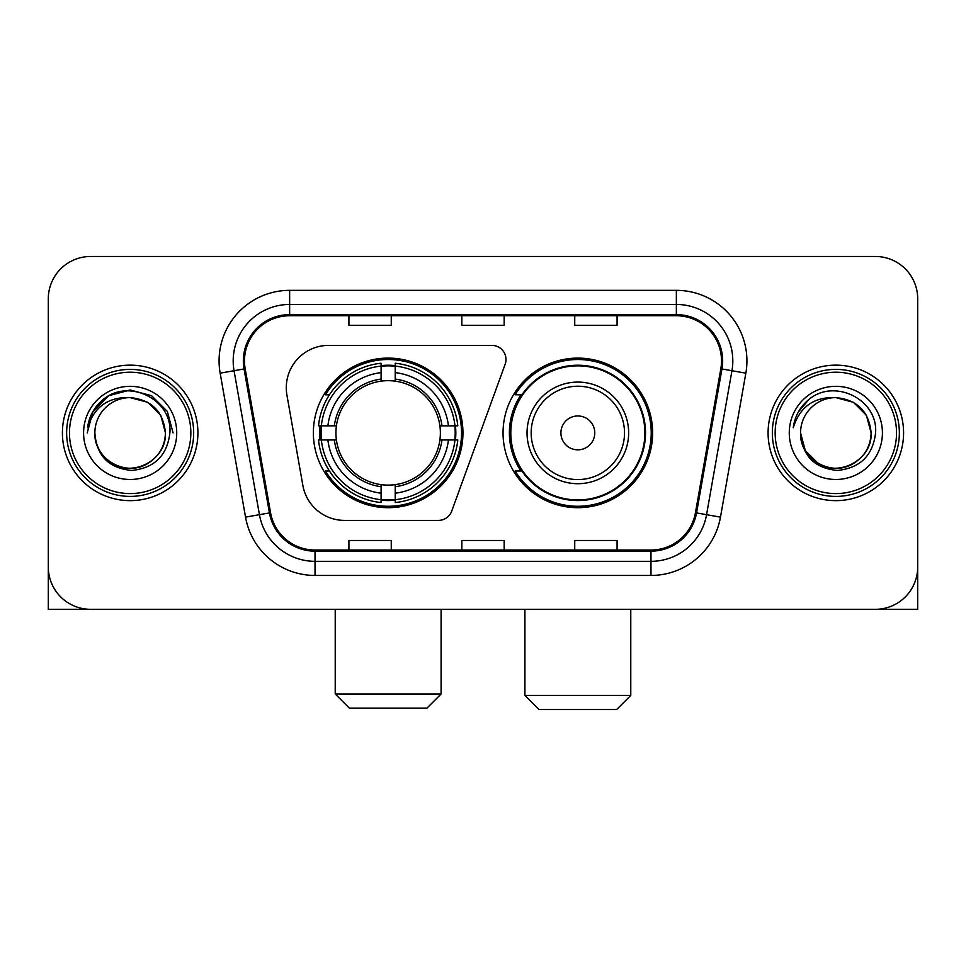 <?xml version="1.0" encoding="UTF-8"?>
<svg xmlns="http://www.w3.org/2000/svg" width="966" height="966" viewBox="0 0 966 966"><rect width="100%" height="100%" fill="white"/><g stroke="black" fill="none" stroke-linecap="round" stroke-linejoin="round"><path stroke-width="1.45" d="M286.286 387.728A42.335 42.335 0 0 0 286.926 395.082L302.853 485.415A42.335 42.335 0 0 0 344.548 520.396L438.443 520.396A14.116 14.116 0 0 0 451.714 511.111L505.133 364.327A14.116 14.116 0 0 0 491.875 345.393L328.621 345.393A42.335 42.335 0 0 0 286.286 387.728M503.045 432.901A74.805 74.805 0 0 0 577.849 507.693A74.805 74.805 0 0 0 652.642 432.901A74.805 74.805 0 0 0 577.849 358.096A74.805 74.805 0 0 0 503.045 432.901M313.358 432.901A74.805 74.805 0 0 0 388.151 507.693A74.805 74.805 0 0 0 462.955 432.901A74.805 74.805 0 0 0 388.151 358.096A74.805 74.805 0 0 0 313.358 432.901M320.072 439.953A68.453 68.453 0 0 1 320.072 425.837M520.976 470.997A68.453 68.453 0 0 1 520.976 394.792M48.3 298.82L48.3 566.982A42.335 42.335 0 0 0 90.635 609.317L875.365 609.317A42.335 42.335 0 0 0 917.7 566.982L917.7 298.82A42.335 42.335 0 0 0 875.365 256.473L90.635 256.473A42.335 42.335 0 0 0 48.3 298.82L48.3 566.982M62.416 432.901A67.741 67.741 0 0 0 130.156 500.642A67.741 67.741 0 0 0 197.909 432.901A67.741 67.741 0 0 0 130.156 365.148A67.741 67.741 0 0 0 62.416 432.901A67.741 67.741 0 0 0 130.156 500.642A67.741 67.741 0 0 0 197.909 432.901A67.741 67.741 0 0 0 130.156 365.148A67.741 67.741 0 0 0 62.416 432.901M768.091 432.901A67.741 67.741 0 0 0 835.844 500.642A67.741 67.741 0 0 0 903.584 432.901A67.741 67.741 0 0 0 835.844 365.148A67.741 67.741 0 0 0 768.091 432.901A67.741 67.741 0 0 0 835.844 500.642A67.741 67.741 0 0 0 903.584 432.901A67.741 67.741 0 0 0 835.844 365.148A67.741 67.741 0 0 0 768.091 432.901M244.483 360.922A45.16 45.16 0 0 1 289.643 315.749L676.357 315.749A45.16 45.16 0 0 1 720.829 368.758L695.448 512.717A45.16 45.16 0 0 1 650.975 550.04L315.025 550.04A45.16 45.16 0 0 1 270.552 512.717L245.171 368.758A45.16 45.16 0 0 1 244.483 360.922M243.347 360.922A46.296 46.296 0 0 0 244.048 368.952L269.442 512.91A46.296 46.296 0 0 0 315.025 551.163L650.975 551.163A46.296 46.296 0 0 0 696.558 512.91L721.952 368.952A46.296 46.296 0 0 0 676.357 314.626L289.643 314.626A46.296 46.296 0 0 0 243.347 360.922M220.151 373.166A70.566 70.566 0 0 1 289.643 290.343L676.357 290.343A70.566 70.566 0 0 1 745.849 373.166L720.467 517.136A70.566 70.566 0 0 1 650.975 575.446L315.025 575.446A70.566 70.566 0 0 1 245.533 517.136L220.151 373.166L234.05 370.715A56.451 56.451 0 0 1 289.643 304.459L676.357 304.459A56.451 56.451 0 0 1 731.95 370.715L706.569 514.685A56.451 56.451 0 0 1 650.975 561.331L315.025 561.331A56.451 56.451 0 0 1 259.431 514.685L234.05 370.715A56.451 56.451 0 0 1 233.192 360.922M875.365 256.473L90.635 256.473M90.635 609.317L875.365 609.317M753.987 609.317L917.7 609.317L917.7 298.82M696.558 512.91L706.569 514.685L731.95 370.715L745.849 373.166M461.833 315.749L461.833 325.313L504.167 325.313L504.167 315.749M348.919 315.749L348.919 325.313L391.266 325.313L391.266 315.749M574.734 315.749L574.734 325.313L617.081 325.313L617.081 315.749M504.167 550.04L504.167 540.477L461.833 540.477L461.833 550.04M391.266 550.04L391.266 540.477L348.919 540.477L348.919 550.04M617.081 550.04L617.081 540.477L574.734 540.477L574.734 550.04M48.3 552.866L48.3 609.317L212.013 609.317M190.845 432.901A60.689 60.689 0 0 0 130.156 372.212A60.689 60.689 0 0 0 69.467 432.901A60.689 60.689 0 0 0 130.156 493.59A60.689 60.689 0 0 0 190.845 432.901M193.671 432.901A63.515 63.515 0 0 0 130.156 369.386A63.515 63.515 0 0 0 66.642 432.901A63.515 63.515 0 0 0 130.156 496.403A63.515 63.515 0 0 0 193.671 432.901M165.44 432.901C163.351 411.468 151.59 399.707 130.156 397.618L147.798 402.339L160.718 415.259L165.44 432.901L160.718 415.259L147.798 402.339L130.156 397.618L147.798 402.339L160.718 415.259L165.44 432.901L160.718 415.259L147.798 402.339L130.156 397.618L147.798 402.339L160.718 415.259L165.44 432.901L160.718 415.259L147.798 402.339L130.156 397.618L147.798 402.339L160.718 415.259L165.44 432.901C166.647 458.983 134.503 477.542 112.515 463.451C101.237 456.387 95.356 446.207 94.873 432.901C96.564 455.904 108.916 468.413 131.944 470.442C154.548 468.003 167.203 455.481 169.895 432.901C172.516 399.296 128.478 377.923 103.108 399.574C94.257 406.976 89.065 416.37 87.544 427.757C94.197 406.746 108.409 396.7 130.156 397.618L147.798 402.339L160.718 415.259L165.44 432.901C166.647 458.983 134.503 477.542 112.515 463.451C101.237 456.387 95.356 446.207 94.873 432.901C93.678 458.983 125.809 477.542 147.798 463.451C159.088 456.387 164.969 446.207 165.44 432.901C164.969 446.207 159.088 456.387 147.798 463.451C125.809 477.542 93.678 458.983 94.873 432.901C95.356 446.207 101.237 456.387 112.515 463.451C134.503 477.542 166.647 458.983 165.44 432.901C166.647 458.983 134.503 477.542 112.515 463.451C101.237 456.387 95.356 446.207 94.873 432.901C95.356 446.207 101.237 456.387 112.515 463.451C134.503 477.542 166.647 458.983 165.44 432.901C164.969 446.207 159.088 456.387 147.798 463.451C125.809 477.542 93.678 458.983 94.873 432.901C93.678 458.983 125.809 477.542 147.798 463.451C159.088 456.387 164.969 446.207 165.44 432.901C164.969 446.207 159.088 456.387 147.798 463.451C125.809 477.542 93.678 458.983 94.873 432.901C95.356 446.207 101.237 456.387 112.515 463.451C134.503 477.542 166.647 458.983 165.44 432.901C164.969 446.207 159.088 456.387 147.798 463.451C125.809 477.542 93.678 458.983 94.873 432.901C95.356 446.207 101.237 456.387 112.515 463.451C134.503 477.542 166.647 458.983 165.44 432.901C166.647 458.983 134.503 477.542 112.515 463.451C101.237 456.387 95.356 446.207 94.873 432.901A35.283 35.283 0 0 1 130.156 397.618L147.798 402.339L160.718 415.259L165.44 432.901C166.852 460.287 131.642 478.472 110.148 461.965M83.583 432.901A46.573 46.573 0 0 0 130.156 479.474A46.573 46.573 0 0 0 176.73 432.901A46.573 46.573 0 0 0 130.156 386.328A46.573 46.573 0 0 0 83.583 432.901M103.096 399.586L92.688 411.963M92.386 412.506L108.699 395.722L130.156 389.974L151.626 395.722L167.335 411.431L173.083 432.901L167.335 411.431L151.626 395.722L130.156 389.974L108.699 395.722L92.99 411.431L87.23 432.901M92.048 413.158L92.978 411.456L92.048 413.158M426.972 708.114L349.342 708.114L335.226 693.999L441.088 693.999L426.972 708.114M395.215 499.712L395.215 502.549A69.999 69.999 0 0 0 457.799 439.953L454.962 439.953A67.185 67.185 0 0 1 395.215 499.712L395.215 493.179A60.689 60.689 0 0 0 448.429 439.953L439.892 439.953A52.224 52.224 0 0 0 395.215 381.159L395.215 366.09A67.185 67.185 0 0 1 454.962 425.837L457.799 425.837A69.999 69.999 0 0 0 395.215 363.252L395.215 366.09M321.352 439.953L318.514 439.953A69.999 69.999 0 0 0 381.099 502.549L381.099 499.712A67.185 67.185 0 0 1 321.352 439.953L327.885 439.953A60.689 60.689 0 0 0 381.099 493.179L381.099 484.642A52.224 52.224 0 0 0 439.892 439.953L441.981 439.953A54.289 54.289 0 0 1 395.215 486.719L395.215 493.179M381.099 366.09L381.099 363.252A69.999 69.999 0 0 0 318.514 425.837L321.352 425.837A67.185 67.185 0 0 1 381.099 366.09L381.099 372.622A60.689 60.689 0 0 0 327.885 425.837L336.41 425.837A52.224 52.224 0 0 0 381.099 484.642L381.099 486.719A54.289 54.289 0 0 1 334.333 439.953L327.885 439.953M321.485 439.953A67.04 67.04 0 0 1 321.485 425.837M395.215 366.235A67.04 67.04 0 0 0 381.099 366.235M454.829 425.837A67.04 67.04 0 0 1 454.829 439.953M454.962 425.837L448.429 425.837A60.689 60.689 0 0 0 395.215 372.622M448.429 439.953L454.962 439.953M381.099 493.179L381.099 499.712M439.892 425.837L448.429 425.837M395.215 484.727L395.215 486.719M381.099 484.642A52.224 52.224 0 0 1 336.41 439.953L334.333 439.953M395.215 499.567A67.04 67.04 0 0 1 381.099 499.567M327.885 425.837L321.352 425.837M381.099 381.063L381.099 372.622M395.215 381.159A52.224 52.224 0 0 0 336.41 425.837L334.333 425.837A54.289 54.289 0 0 1 381.099 379.07M395.215 381.063L395.215 379.07A54.289 54.289 0 0 1 441.981 425.837M329.43 394.792L325.433 394.792A73.392 73.392 0 0 1 461.543 432.901A73.392 73.392 0 0 1 325.433 470.997L329.43 470.997M616.658 709.527L539.028 709.527L524.912 695.411L630.774 695.411L616.658 709.527M594.778 432.901A16.941 16.941 0 0 0 577.849 415.96A16.941 16.941 0 0 0 560.908 432.901A16.941 16.941 0 0 0 577.849 449.83A16.941 16.941 0 0 0 594.778 432.901M628.649 432.901A50.812 50.812 0 0 0 577.849 382.089A50.812 50.812 0 0 0 527.038 432.901A50.812 50.812 0 0 0 577.849 483.7A50.812 50.812 0 0 0 628.649 432.901A50.812 50.812 0 0 1 577.849 483.7A50.812 50.812 0 0 1 527.038 432.901M644.877 432.901A67.04 67.04 0 0 0 577.849 365.86A67.04 67.04 0 0 0 510.809 432.901A67.04 67.04 0 0 0 577.849 499.941A67.04 67.04 0 0 0 644.877 432.901M651.229 432.901A73.392 73.392 0 0 1 515.12 470.997L521.918 470.997A67.668 67.668 0 0 0 622.611 483.64A67.668 67.668 0 0 0 622.611 382.15A67.668 67.668 0 0 0 521.918 394.792L515.12 394.792A73.392 73.392 0 0 1 651.229 432.901M896.533 432.901A60.689 60.689 0 0 0 835.844 372.212A60.689 60.689 0 0 0 775.155 432.901A60.689 60.689 0 0 0 835.844 493.59A60.689 60.689 0 0 0 896.533 432.901M899.358 432.901A63.515 63.515 0 0 0 835.844 369.386A63.515 63.515 0 0 0 772.329 432.901A63.515 63.515 0 0 0 835.844 496.403A63.515 63.515 0 0 0 899.358 432.901M835.844 397.618C857.265 399.707 869.026 411.468 871.127 432.901C870.644 446.207 864.763 456.387 853.485 463.451C831.497 477.542 799.353 458.983 800.56 432.901A35.283 35.283 0 0 1 835.844 397.618L853.485 402.339L866.393 415.259L871.127 432.901L866.393 415.259L853.485 402.339L835.844 397.618L853.485 402.339L866.393 415.259L871.127 432.901L866.393 415.259L853.485 402.339L835.844 397.618L853.485 402.339L866.393 415.259L871.127 432.901L866.393 415.259L853.485 402.339L835.844 397.618L853.485 402.339L866.393 415.259L871.127 432.901L866.393 415.259L853.485 402.339L835.844 397.618L853.485 402.339L866.393 415.259L871.127 432.901C872.322 458.983 840.191 477.542 818.202 463.451C806.912 456.387 801.031 446.207 800.56 432.901C802.251 455.904 814.604 468.413 837.631 470.442C860.235 468.003 872.878 455.481 875.582 432.901C878.203 399.296 834.165 377.923 808.784 399.574C799.933 406.976 794.752 416.37 793.231 427.757C799.884 406.746 814.084 396.7 835.844 397.618L853.485 402.339L866.393 415.259L871.127 432.901C872.322 458.983 840.191 477.542 818.202 463.451C806.912 456.387 801.031 446.207 800.56 432.901C799.353 458.983 831.497 477.542 853.485 463.451C864.763 456.387 870.644 446.207 871.127 432.901C870.644 446.207 864.763 456.387 853.485 463.451C831.497 477.542 799.353 458.983 800.56 432.901C801.031 446.207 806.912 456.387 818.202 463.451C840.191 477.542 872.322 458.983 871.127 432.901C872.322 458.983 840.191 477.542 818.202 463.451C806.912 456.387 801.031 446.207 800.56 432.901L805.282 450.542L818.202 463.451M815.835 461.965C837.317 478.472 872.54 460.287 871.127 432.901C870.644 446.207 864.763 456.387 853.485 463.451C831.497 477.542 799.353 458.983 800.56 432.901C801.031 446.207 806.912 456.387 818.202 463.451C840.191 477.542 872.322 458.983 871.127 432.901C870.644 446.207 864.763 456.387 853.485 463.451C831.497 477.542 799.353 458.983 800.56 432.901C801.031 446.207 806.912 456.387 818.202 463.451C840.191 477.542 872.322 458.983 871.127 432.901C872.322 458.983 840.191 477.542 818.202 463.451C806.912 456.387 801.031 446.207 800.56 432.901M789.27 432.901A46.573 46.573 0 0 0 835.844 479.474A46.573 46.573 0 0 0 882.417 432.901A46.573 46.573 0 0 0 835.844 386.328A46.573 46.573 0 0 0 789.27 432.901M808.771 399.586L798.375 411.963M797.723 413.158L798.665 411.456L797.723 413.158M676.357 290.343L676.357 314.626M234.05 370.715L244.048 368.952M315.025 575.446L315.025 551.163M650.975 551.163L650.975 575.446M245.533 517.136L269.442 512.91M721.952 368.952L731.95 370.715M289.643 290.343L289.643 314.626M706.569 514.685L720.467 517.136M395.215 484.642A52.224 52.224 0 0 0 439.892 439.953M381.099 500.195A67.668 67.668 0 0 0 395.215 500.195M455.457 439.953A67.668 67.668 0 0 0 455.457 425.837M395.215 365.595A67.668 67.668 0 0 0 381.099 365.595M624.519 432.901A46.67 46.67 0 0 0 577.849 386.219A46.67 46.67 0 0 0 531.167 432.901A46.67 46.67 0 0 0 577.849 479.571A46.67 46.67 0 0 0 624.519 432.901M441.088 609.317L441.088 693.999M335.226 609.317L335.226 693.999M630.774 609.317L630.774 695.411M524.912 609.317L524.912 695.411"/></g></svg>
